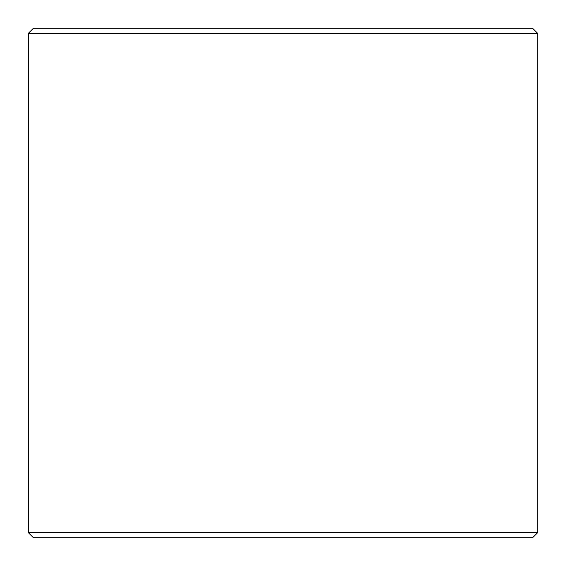 <?xml version="1.0" encoding="UTF-8"?>
<svg xmlns="http://www.w3.org/2000/svg" width="566" height="566" viewBox="0 0 566 566"><rect width="100%" height="100%" fill="white"/><g stroke="black" fill="none" stroke-linecap="round" stroke-linejoin="round"><path stroke-width="0.85" d="M33.429 537.7L532.606 537.7L537.7 532.606L537.7 33.394L532.606 28.3L33.394 28.3L28.3 33.394L28.3 532.606L33.429 537.7L28.335 532.606L28.335 33.394L33.429 28.3M537.7 33.394L28.335 33.394M537.7 532.606L28.335 532.606"/></g></svg>
